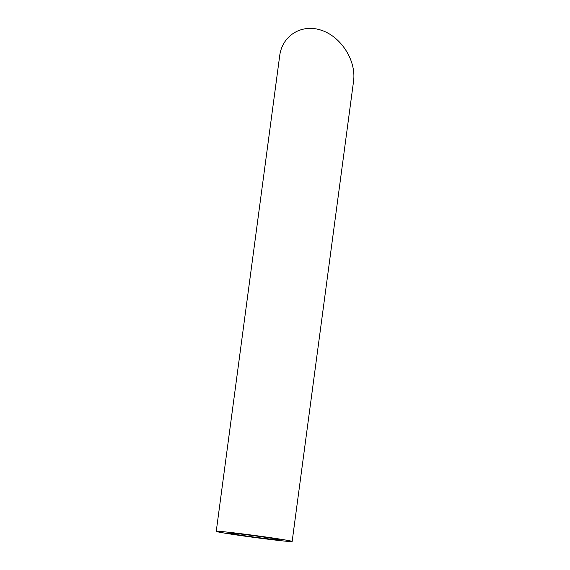 <?xml version="1.0" encoding="UTF-8"?>
<svg xmlns="http://www.w3.org/2000/svg" width="570" height="570" viewBox="0 0 570 570"><rect width="100%" height="100%" fill="white"/><g stroke="black" fill="none" stroke-linecap="round" stroke-linejoin="round"><path stroke-width="0.85" d="M229.404 533.249A25.522 0.67 -172.4 0 0 256.685 537.417A25.522 0.67 -172.4 0 0 279.492 539.79A25.522 0.67 -172.4 0 0 254.284 535.757A25.522 0.67 -172.4 0 0 228.898 533.043A25.522 0.67 -172.4 0 0 229.404 533.249M217.006 531.66A38.29 1.005 -172.4 0 0 257.932 537.923A38.29 1.005 -172.4 0 0 292.146 541.479A38.29 1.005 -172.4 0 0 254.327 535.422A38.29 1.005 -172.4 0 0 216.244 531.354A38.29 1.005 -172.4 0 0 217.006 531.66M216.244 531.354L279.699 55.767C282.278 35.312 301.979 23.406 321.715 30.381C341.494 37.057 356.421 60.926 353.55 81.282L292.146 541.479"/></g></svg>
